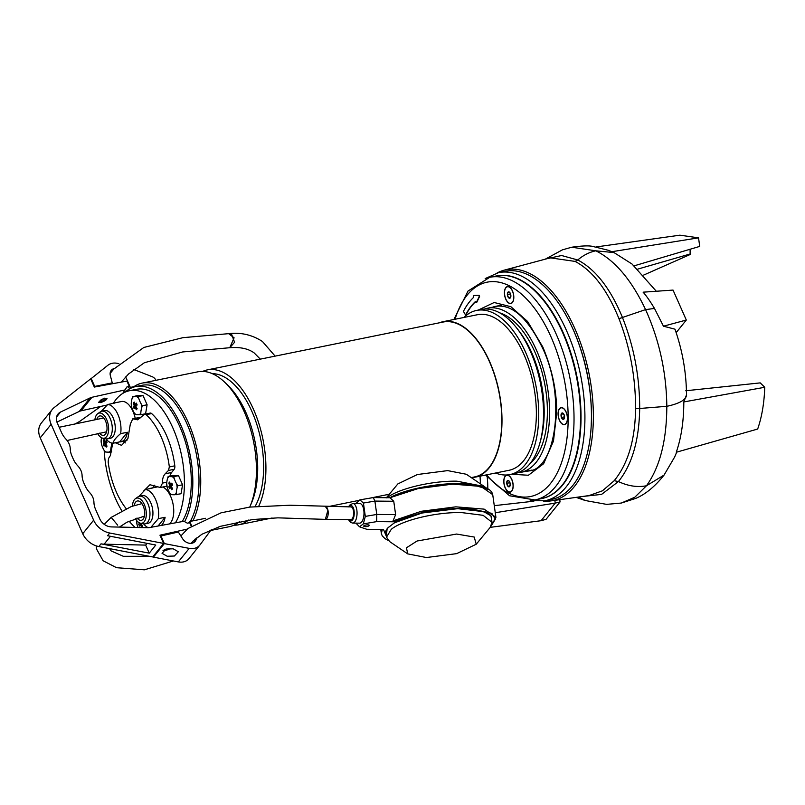 <?xml version="1.0" encoding="UTF-8"?>
<svg xmlns="http://www.w3.org/2000/svg" width="805" height="805" viewBox="0 0 805 805"><rect width="100%" height="100%" fill="white"/><g stroke="black" fill="none" stroke-linecap="round" stroke-linejoin="round"><path stroke-width="1.21" d="M126.093 508.549A57.849 29.805 78.5 0 1 116.423 492.187A57.849 29.805 78.5 0 1 108.162 461.929L108.524 458.528L110.416 455.469L112.71 443.253M113.414 403.164A74.08 38.167 78.5 0 1 129.484 390.727A74.08 38.167 78.5 0 1 172.813 427.797A74.08 38.167 78.5 0 1 175.43 522.827M135.149 527.436A74.08 38.167 78.5 0 1 129.092 521.137M121.696 510.632A74.08 38.167 78.5 0 1 115.628 498.859A74.08 38.167 78.5 0 1 104.197 450.468M182.222 521.58A74.08 38.167 -101.5 0 0 179.686 426.398A74.08 38.167 -101.5 0 0 136.357 389.328L129.484 390.727M146.178 414.686A57.849 29.805 78.5 0 1 161.081 436.692A57.849 29.805 78.5 0 1 169.342 466.94L168.456 470.462L174.182 469.295A4.236 2.184 -101.5 0 0 174.806 465.833A57.849 29.805 -101.5 0 0 151.652 413.579A4.236 2.184 -101.5 0 0 150.263 413.066L144.689 414.193L146.178 414.686L151.652 413.579M115.497 442.861L121.565 445.346L127.925 438.514L130.34 424.044L132.795 418.811L137.554 419.818L144.689 414.193M125.127 392.146A76.908 39.616 78.5 0 1 135.804 386.561A76.908 39.616 78.5 0 1 180.773 425.05A76.908 39.616 78.5 0 1 184.647 521.67M190.272 521.399A76.908 39.616 -101.5 0 0 186.941 423.792A76.908 39.616 -101.5 0 0 141.962 385.313L135.804 386.561M140.905 417.654A5.645 2.908 -101.5 0 0 139.657 417.413L132.795 418.811M169.905 476.127A14.108 7.265 78.5 0 1 171.616 472.485L174.182 469.295M152.869 487.82A23.285 11.995 78.5 0 1 154.731 485.163M125.349 442.911A23.285 11.995 78.5 0 1 123.024 441.382M166.796 482.235L162.489 483.101C162.318 479.066 163.224 475.956 165.216 473.783A351.282 118.426 -23.9 0 1 168.456 470.462M162.489 483.101L160.306 487.518L149.982 484.731L143.592 491.07M511.718 490.919A8.463 4.357 78.5 0 1 510.169 491.925A8.463 4.357 78.5 0 1 504.634 486.15A8.463 4.357 78.5 0 1 505.258 476.339A8.463 4.357 78.5 0 1 506.808 475.332A8.463 4.357 78.5 0 1 512.332 481.118A8.463 4.357 78.5 0 1 511.718 490.919M507.241 480.827A3.26 1.68 -101.5 0 0 506.748 483.322L507.351 480.706A3.26 1.68 -101.5 0 0 507.241 480.827M507.885 486.25A3.26 1.68 -101.5 0 0 509.625 486.552A3.26 1.68 -101.5 0 0 510.229 483.936A3.26 1.68 -101.5 0 0 509.092 481.018A3.26 1.68 -101.5 0 0 507.351 480.706L509.092 481.018L510.229 483.936L509.625 486.552L507.885 486.25L506.748 483.322A3.26 1.68 -101.5 0 0 507.885 486.25L509.947 485.828M506.748 483.322L509.706 482.728L510.149 483.433M110.315 372.222A7.688 6.058 -141.2 0 1 110.516 371.96A7.688 6.058 -141.2 0 1 112.549 370.471M111.392 383.935L112.257 382.868L110.345 375.583A8.11 6.39 -141.2 0 1 111.271 370.35A8.11 6.39 -141.2 0 1 114.27 368.499M125.681 376.931L130.33 387.406L128.699 389.439M133.912 386.682L130.33 387.406M133.68 369.465L152.115 376.67A5.645 4.448 -141.2 0 1 155.929 380.322M90.724 378.934L108.031 365.168A14.108 11.119 -141.2 0 1 118.878 363.719M94.276 386.953L94.698 386.43L91.146 378.42M112.257 382.868L94.698 386.43M113.052 369.887A8.11 6.39 38.8 0 0 110.788 371.075M169.563 548.537A13.142 11.874 -162.9 0 1 169.261 548.668A13.142 3.482 71.7 0 1 168.587 549.413A13.142 3.482 71.7 0 1 168.547 549.423A12.981 12.347 104.2 0 1 168.034 549.634A12.981 12.347 104.2 0 1 166.605 550.067A13.142 3.482 -108.3 0 0 167.319 549.312A13.142 11.874 -162.9 0 1 164.23 549.704M167.319 549.312L167.088 548.799M168.315 548.618L168.547 549.423M566.056 412.09A8.463 4.357 78.5 0 1 564.466 424.446A8.463 4.357 78.5 0 1 559.515 420.21A8.463 4.357 78.5 0 1 561.105 407.853A8.463 4.357 78.5 0 1 566.056 412.09M561.528 417.715A3.26 1.68 -101.5 0 0 563.098 419.345L561.437 417.483A3.26 1.68 -101.5 0 0 561.528 417.715M564.476 416.094L564.607 417.03M564.446 418.006A3.26 1.68 -101.5 0 0 564.144 414.817A3.26 1.68 -101.5 0 0 562.474 412.955A3.26 1.68 -101.5 0 0 561.125 414.283A3.26 1.68 -101.5 0 0 561.437 417.483L561.125 414.283L562.474 412.955L564.144 414.817L564.446 418.006L563.098 419.345A3.26 1.68 -101.5 0 0 564.446 418.006M561.437 417.483L564.396 416.879M561.125 414.283L563.49 413.81M202.699 371.407A79.021 40.713 78.5 0 1 207.328 369.887A79.021 40.713 78.5 0 1 253.535 409.433A79.021 40.713 78.5 0 1 258.797 506.124M248.514 520.07A79.021 40.713 78.5 0 1 238.753 524.769A79.021 40.713 78.5 0 1 233.903 525.192M471.247 477.596L474.618 476.912A79.021 40.713 -101.5 0 0 489.41 361.566A79.021 40.713 -101.5 0 0 443.193 322.03L207.328 369.887M471.348 477.657A79.373 40.894 -101.5 0 0 474.688 477.254A79.373 40.894 -101.5 0 0 489.541 361.395A79.373 40.894 -101.5 0 0 443.122 321.678A79.373 40.894 -101.5 0 0 439.419 322.795M474.688 477.254L509.062 470.281A79.373 40.894 -101.5 0 0 523.914 354.421A79.373 40.894 -101.5 0 0 477.496 314.705L443.122 321.678M132.996 387.346A79.021 40.713 78.5 0 1 142.133 383.12L197.839 371.819A79.021 40.713 78.5 0 1 224.977 382.496L227.926 385.353A74.784 38.529 78.5 0 1 245.978 412.663A74.784 38.529 78.5 0 1 251.693 502.501L250.093 506.285A79.021 40.713 78.5 0 1 249.751 507.09M212.258 373.641A74.784 38.529 78.5 0 1 251.905 411.456A74.784 38.529 78.5 0 1 255.084 506.476M224.977 382.496A79.021 40.713 78.5 0 1 244.056 411.355A79.021 40.713 78.5 0 1 250.093 506.285M239.608 521.509A79.021 40.713 78.5 0 1 229.274 526.701L210.669 530.475M495.578 473.018A83.75 43.148 -101.5 0 0 509.937 474.568A83.75 43.148 -101.5 0 0 525.605 352.318A83.75 43.148 -101.5 0 0 476.62 310.418A83.75 43.148 -101.5 0 0 464.012 317.442M509.937 474.568L514.747 473.592A83.75 43.148 -101.5 0 0 539.994 442.639A83.75 43.148 -101.5 0 0 530.415 351.342A83.75 43.148 -101.5 0 0 516.76 328.098A83.75 43.148 -101.5 0 0 481.43 309.442L476.62 310.418M142.133 383.12A79.021 40.713 78.5 0 1 188.35 422.655A79.021 40.713 78.5 0 1 192.878 520.865M539.994 442.639L540.819 439.611A79.725 41.075 -101.5 0 0 531.692 352.701A79.725 41.075 -101.5 0 0 518.692 330.573L516.76 328.098M530.254 463.318A79.725 41.075 -101.5 0 0 534.892 352.047A79.725 41.075 -101.5 0 0 499.724 312.853M517.716 472.766A83.75 43.148 -101.5 0 0 520.785 472.364A83.75 43.148 -101.5 0 0 536.452 350.125A83.75 43.148 -101.5 0 0 487.468 308.214A83.75 43.148 -101.5 0 0 484.489 309.04M191.962 521.046L191.188 519.678M190.805 525.192L191.338 525.091M129.122 386.008L129.655 385.897M129.011 384.438L128.478 384.549M260.317 359.141L254.159 352.922C248.222 348.605 240.091 346.875 229.767 347.72L234.567 342.296L231.719 334.578L228.62 333.662L234.084 337.798L229.767 347.72L182.574 351.966L144.357 362.743L128.589 373.953L121.233 382.134M173.186 548.809L178.328 551.747L174.373 556.024L167.188 556.255L162.047 553.327L166.001 549.05L173.186 548.809M178.318 561.91A14.108 11.119 38.8 0 0 188.954 558.63L199.841 545.086A14.108 11.119 -141.2 0 1 189.215 548.376L164.341 543.596L153.443 557.14L178.318 561.91L189.215 548.376M153.131 556.436L153.443 557.14M196.34 538.002A8.11 6.39 -141.2 0 1 195.172 541.332A8.11 6.39 -141.2 0 1 182.675 538.817L178.348 532.025L160.366 536.1M188.601 522.928L189.749 521.499L191.62 525.725M189.749 521.499L205.517 518.299M211.272 529.65L200.063 544.804A14.108 11.119 -141.2 0 1 199.841 545.086M164.341 543.596L160.789 535.587M194.569 541.956A8.11 6.39 38.8 0 0 195.243 538.907M194.86 539.249A7.688 6.058 -141.2 0 1 193.753 542.419A7.688 6.058 -141.2 0 1 193.542 542.671M192.546 543.073A7.688 6.058 38.8 0 0 192.667 541.503M104.952 398.676A2.817 0.956 -23.9 0 1 105.153 399.27A2.817 0.956 -23.9 0 1 101.511 401.373A2.817 0.956 -23.9 0 1 100.333 401.403A2.817 0.956 -23.9 0 1 100.031 400.86M369.032 525.766A2.807 0.825 -8 0 1 365.973 526.631A2.807 0.825 -8 0 1 363.729 526.138A2.807 0.825 -8 0 1 363.981 525.725A2.807 0.825 -8 0 1 367.05 524.86A2.807 0.825 -8 0 1 369.284 525.353A2.807 0.825 -8 0 1 369.032 525.766M359.624 523.159A9.821 4.277 -89.5 0 0 361.707 521.962A9.821 4.277 -89.5 0 0 363.88 510.934A9.821 4.277 -89.5 0 0 359.815 503.528L352.872 503.457A9.821 4.277 90.5 0 1 356.937 510.863A9.821 4.277 90.5 0 1 354.764 521.892A9.821 4.277 90.5 0 1 352.681 523.099L359.624 523.159M389.811 497.742L373.279 497.581L359.895 499.865L355.961 503.487M386.32 536.07L387.155 528.452L394.37 522.827L421.991 513.016L457.663 508.669L483.805 511.658L490.929 515.844L491.855 521.187M359.895 499.865L363.427 503.045L365.319 516.397L376.77 514.445L395.627 514.626L393.041 520.875L393.353 521.781L376.67 521.62L363.286 523.904L359.543 526.822L366.808 529.298L383.492 529.459L387.96 540.135M359.543 526.822L355.931 523.129M365.319 516.397L363.286 523.904M363.427 503.045L374.889 501.092L373.279 497.581M376.67 521.62L376.77 514.445L374.889 501.092L393.746 501.263L389.962 497.742L418.097 488.585L452.651 484.127L480.947 486.431L492.72 494.642L495.92 517.343L491.231 525.886M393.746 501.263L395.627 514.626M168.165 476.49L169.07 476.58A26.686 2.727 -7.9 0 0 172.23 476.671L173.719 476.641L174.303 478.673A26.686 21.031 38.8 0 0 175.309 481.289A26.686 21.031 38.8 0 0 176.597 483.845A9.65 4.971 78.5 0 1 177.14 487.76A26.686 18.304 134 0 0 176.285 492.841A9.65 4.971 78.5 0 1 174.755 494.743A26.686 2.727 172.1 0 1 171.596 494.652A9.65 4.971 78.5 0 1 169.523 492.65A26.686 21.031 -141.2 0 1 168.235 490.084A26.686 21.031 -141.2 0 1 167.229 487.468L166.685 483.564A26.686 18.304 -46 0 1 167.541 478.482L168.165 476.49L172.964 475.514L178.519 475.675L182.564 484.791L181.044 493.747L174.755 494.743M172.622 484.952A26.152 11.109 -123.6 0 1 172.21 484.036A26.152 11.109 -123.6 0 1 171.817 483.131A28.205 9.509 156.1 0 0 170.519 484.53A28.205 22.228 -141.2 0 1 169.654 482.054A26.152 14.369 -173.8 0 0 168.839 483.07A28.205 22.228 38.8 0 0 169.704 485.536A28.205 9.509 156.1 0 0 168.829 486.854L169.634 488.675A28.205 9.509 -23.9 0 1 170.509 487.367A28.205 22.228 38.8 0 0 171.797 489.742A26.152 0.896 -48.7 0 1 172.612 488.736A28.205 22.228 -141.2 0 1 171.324 486.351A28.205 9.509 -23.9 0 1 172.622 484.952L169.704 485.536M171.596 494.652L170.68 494.562L169.523 492.65M173.719 476.641L178.519 475.675M176.597 483.845L177.764 485.757L182.564 484.791M176.285 492.841L176.235 494.723M177.764 485.757L177.14 487.76M172.23 476.671A9.65 4.971 78.5 0 1 174.303 478.673M167.541 478.482A9.65 4.971 78.5 0 1 169.07 476.58M167.229 487.468A9.65 4.971 78.5 0 1 166.685 483.564M168.829 486.854L172.129 485.455M170.117 483.463L168.839 483.07M172.27 484.167L170.519 484.53M171.717 487.116L170.509 487.367M180.873 535.989L187.776 528.593L221.144 512.795L249.741 507.09L290.052 505.228L350.94 506.909A6.349 2.767 -89.5 0 1 353.576 511.698A6.349 2.767 -89.5 0 1 352.167 518.833A6.349 2.767 -89.5 0 1 350.819 519.607L325.371 519.366A6.349 2.767 90.5 0 0 326.719 518.591A6.349 2.767 90.5 0 0 328.128 511.457A6.349 2.767 90.5 0 0 325.492 506.667L327.927 510.169L325.371 519.366L277.896 517.846L252.7 519.527L220.107 526.389L201.894 534.258L193.009 541.111L191.238 543.335M104.258 524.367L111.181 517.394L117.701 525.162M512.352 302.338A8.463 4.357 78.5 0 1 510.813 303.354A8.463 4.357 78.5 0 1 505.278 297.568A8.463 4.357 78.5 0 1 505.892 287.767A8.463 4.357 78.5 0 1 507.442 286.761A8.463 4.357 78.5 0 1 512.976 292.537A8.463 4.357 78.5 0 1 512.352 302.338M507.885 292.245A3.26 1.68 -101.5 0 0 507.381 294.751L507.985 292.135A3.26 1.68 -101.5 0 0 507.885 292.245M509.726 292.436A3.26 1.68 -101.5 0 0 507.985 292.135L509.726 292.436L510.863 295.355A3.26 1.68 -101.5 0 0 509.726 292.436M510.259 297.971A3.26 1.68 -101.5 0 0 510.863 295.355L510.259 297.971L508.519 297.669A3.26 1.68 -101.5 0 0 510.259 297.971M507.381 294.751A3.26 1.68 -101.5 0 0 508.519 297.669L507.381 294.751L510.35 294.147L510.793 294.851M508.519 297.669L510.581 297.246M111.905 403.637A19.682 10.143 78.5 0 1 113.173 403.214A19.682 10.143 78.5 0 1 114.501 403.114L107.719 404.492A19.682 10.143 78.5 0 1 117.902 414.434A19.682 10.143 78.5 0 1 120.639 433.633L127.421 432.265A19.682 10.143 78.5 0 1 121.002 441.794A19.682 10.143 78.5 0 1 119.673 441.895L112.891 443.263A19.682 10.143 78.5 0 1 105.988 438.866M135.22 418.318A19.682 10.143 -101.5 0 0 132.976 411.375A19.682 10.143 -101.5 0 0 121.464 401.524L113.173 403.214M94.879 419.697A12.83 6.611 78.5 0 1 97.767 413.649L100.343 411.848A14.108 7.265 78.5 0 1 101.833 411.194L104.801 410.6A14.108 7.265 78.5 0 1 113.052 417.654A14.108 7.265 78.5 0 1 110.406 438.252L107.447 438.856A14.108 7.265 78.5 0 1 105.817 438.836L102.748 438.182A12.83 6.611 78.5 0 1 97.616 433.543M120.639 433.633C116.312 437.196 113.726 440.405 112.891 443.263M101.833 411.194A14.108 7.265 78.5 0 1 110.084 418.258A14.108 7.265 78.5 0 1 107.447 438.856M97.767 413.649A12.83 6.611 78.5 0 1 106.632 419.475A12.83 6.611 78.5 0 1 108.293 432.657A12.83 6.611 78.5 0 1 102.748 438.182M96.811 419.314A9.881 5.092 78.5 0 1 102.658 416.879A9.881 5.092 78.5 0 1 105.485 420.894A9.881 5.092 78.5 0 1 105.988 433.301A9.881 5.092 78.5 0 1 99.518 433.16M119.673 441.895L127.421 432.265M107.719 404.492L101.239 411.375M591.242 424.044A114.3 58.886 -101.5 0 0 573.542 330.332A114.3 58.886 -101.5 0 0 571.198 325.25M497.148 272.965A117.772 60.677 78.5 0 1 504.141 270.178A117.772 60.677 78.5 0 1 574.881 328.661A117.772 60.677 78.5 0 1 550.972 500.901A117.772 60.677 78.5 0 1 543.435 501.062M550.972 500.901L589.119 495.558L602.442 490.809L614.215 480.696C628.071 463.63 635.185 439.641 635.568 408.729C635.618 377.475 630.084 347.448 618.954 318.649L618.904 318.539C607.161 289.629 592.55 270.581 575.072 261.404L550.248 257.842L504.141 270.178M487.77 488.695A53.714 27.672 -101.5 0 0 487.226 477.194M533.856 501.193L494.27 505.661M683.817 401.937L764.75 387.275C764.227 402.973 761.862 416.899 757.666 429.045L676.27 452.259C681.272 437.749 683.787 420.975 683.817 401.937L686.504 394.863C686.313 372.474 682.469 350.577 674.972 329.185L663.451 326.196L654.495 308.446C649.977 300.99 646.184 295.576 643.115 292.175L673.04 290.082L686.313 320.038L663.451 326.196M480.454 483.865L480.042 476.168M559.767 499.674L560.079 501.897L546.052 519.326L541.071 520.704L490.235 527.345M495.266 512.725L555.229 503.105L554.846 500.358M614.155 252.72L608.399 250.305L592.862 246.461C589.22 245.505 582.166 245.756 571.701 247.226L595.841 250.808L613.853 252.579M686.313 320.038L676.16 332.646M764.75 387.275L760.212 382.888L685.759 390.767M560.079 501.897L555.229 503.105L541.071 520.704M611.81 251.713L698.529 237.847L679.863 235.181L596.103 246.954M634.199 265.821L699.726 246.4L698.529 237.847M690.086 249.238L690.157 254.511L643.708 275.058M100.987 402.651L107.015 398.475L104.58 398.193L98.552 402.369L100.987 402.651M98.502 402.188A4.659 1.57 156.1 0 0 100.856 402.379A4.659 1.57 156.1 0 0 106.954 398.374M101.511 401.564A2.958 0.996 156.1 0 0 104.308 400.377A2.958 0.996 156.1 0 0 105.364 398.948A2.958 0.996 156.1 0 0 103.805 398.727A2.958 0.996 156.1 0 0 101.017 399.914A2.958 0.996 156.1 0 0 99.951 401.343A2.958 0.996 156.1 0 0 101.511 401.564M52.275 409.443L41.387 422.977A18.626 14.681 38.8 0 0 40.25 437.829L82.744 533.725A18.626 14.681 38.8 0 0 98.844 546.555L152.719 556.949L163.606 543.415L109.732 533.021A18.626 14.681 -141.2 0 1 93.632 520.191L51.138 424.295A18.626 14.681 -141.2 0 1 52.275 409.443A18.626 14.681 -141.2 0 1 54.156 407.592L90.683 378.843L94.326 387.064L126.938 381.077L129.313 386.43L126.938 386.903L122.702 393.464M56.934 422.102L79.242 411.436A11.29 8.895 38.8 0 1 81.023 410.822L107.095 405.016M109.732 533.021L107.558 535.728L155.778 545.035L149.247 553.156L101.017 543.848A18.626 14.681 38.8 0 0 104.117 544.18L145.675 545.096L149.247 553.156M128.226 387.779L129.313 386.43M123.356 392.649L124.634 392.387M191.167 526.027L189.698 522.697L187.324 523.18L183.932 521.268L149.65 527.557A11.29 8.895 -141.2 0 1 147.657 527.718L111.432 526.913A11.29 8.895 -141.2 0 1 99.8 518.933L95.664 509.615A21.161 16.684 -141.2 0 1 93.923 502.179A14.108 11.119 -141.2 0 0 89.707 492.66A21.161 16.684 -141.2 0 1 85.119 485.807L83.821 482.889A21.161 16.684 -141.2 0 1 82.08 475.463A14.108 11.119 -141.2 0 0 77.864 465.944A21.161 16.684 -141.2 0 1 73.275 459.092L71.987 456.173A21.161 16.684 -141.2 0 1 70.246 448.737A14.108 11.119 -141.2 0 0 66.02 439.218A21.161 16.684 -141.2 0 1 61.442 432.366L57.306 423.048A11.29 8.895 -141.2 0 1 57.99 414.042A11.29 8.895 -141.2 0 1 60.536 412.049L90.14 397.891A11.29 8.895 -141.2 0 1 91.921 397.288L125.671 389.771M187.112 529.147L159.964 535.194L163.606 543.415M145.675 545.096L147.073 543.355M180.511 535.416L181.457 535.214M139.587 522.938A28.205 22.228 38.8 0 0 139.597 522.958A28.205 9.509 156.1 0 0 138.722 524.266L139.527 526.088A28.205 9.509 -23.9 0 1 140.402 524.779A28.205 22.228 38.8 0 0 141.69 527.164A26.152 0.896 -48.7 0 1 142.505 526.148A28.205 22.228 -141.2 0 1 141.227 523.763A28.205 9.509 -23.9 0 1 141.509 523.431M146.641 526.792A26.686 18.304 134 0 0 146.47 527.688M138.128 527.506A26.686 21.031 -141.2 0 1 137.122 524.89L136.578 520.986A26.686 18.304 -46 0 1 136.608 520.503M137.122 524.89A9.65 4.971 78.5 0 1 136.578 520.986M138.722 524.266L140.966 523.32M141.61 524.538L140.402 524.779M544.874 500.801L551.395 499.482A116.403 59.973 -101.5 0 0 573.17 329.557A116.403 59.973 -101.5 0 0 505.097 271.315L498.577 272.633A116.403 59.973 78.5 0 1 566.65 330.885A116.403 59.973 78.5 0 1 544.874 500.801L530.223 500.559M148.251 527.708A19.682 10.143 78.5 0 1 143.662 523.894M169.442 523.924A19.682 10.143 -101.5 0 0 170.66 496.393A19.682 10.143 -101.5 0 0 162.781 487.015M149.579 488.655A19.682 10.143 78.5 0 1 150.847 488.233A19.682 10.143 78.5 0 1 152.175 488.132L145.393 489.51A19.682 10.143 78.5 0 1 155.576 499.452A19.682 10.143 78.5 0 1 158.313 518.662L165.095 517.283A19.682 10.143 78.5 0 1 161.382 525.403M132.423 506.134A12.83 6.611 78.5 0 1 135.451 498.667L138.017 496.866A14.108 7.265 78.5 0 1 139.506 496.222L142.475 495.618A14.108 7.265 78.5 0 1 150.726 502.672A14.108 7.265 78.5 0 1 148.09 523.27L145.121 523.874A14.108 7.265 78.5 0 1 143.491 523.854L140.422 523.2A12.83 6.611 78.5 0 1 135.3 518.571M150.917 527.325L158.313 518.662M139.506 496.222A14.108 7.265 78.5 0 1 147.758 503.276A14.108 7.265 78.5 0 1 145.121 523.874M135.451 498.667A12.83 6.611 78.5 0 1 144.306 504.494A12.83 6.611 78.5 0 1 145.967 517.675A12.83 6.611 78.5 0 1 140.422 523.2M134.194 505.58A9.881 5.092 78.5 0 1 140.332 501.907A9.881 5.092 78.5 0 1 143.169 505.912A9.881 5.092 78.5 0 1 143.662 518.319A9.881 5.092 78.5 0 1 137.041 517.987M138.913 496.393L145.393 489.51M165.095 517.283L158.072 526.017M485.858 487.739L484.358 486.522L456.928 481.179C431.601 480.696 397.992 488.736 386.853 497.933M484.358 486.522L466.357 474.266L447.65 470.613L417.413 474.517L397.851 483.926L386.41 497.711M426.429 557.533L456.656 553.639L476.228 544.22L474.205 537.046L456.586 534.047L417.03 541.02L406.465 547.782L407.712 553.88L426.429 557.533M407.712 553.88L389.711 541.624L386.481 537.207L391.28 529.308C402.47 520.111 435.928 512.091 461.356 512.554L483.121 515.321L492.016 522.324L490.134 527.466L476.228 544.22M112.197 443.163L111.583 445.155A26.686 18.304 134 0 0 110.718 450.237L110.677 452.118L109.188 452.138A26.686 2.727 172.1 0 1 106.029 452.048L105.113 451.957L103.956 450.045A26.686 21.031 -141.2 0 1 102.668 447.489A26.686 21.031 -141.2 0 1 101.661 444.873A9.65 4.971 78.5 0 1 101.118 440.969A26.686 18.304 -46 0 1 101.541 437.739M103.261 444.249A26.152 24.583 -14.6 0 0 103.644 445.165A26.152 24.583 -14.6 0 0 104.066 446.071A28.205 9.509 -23.9 0 1 104.952 444.763A28.205 22.228 38.8 0 0 106.23 447.147A26.152 0.896 -48.7 0 1 107.045 446.131A28.205 22.228 -141.2 0 1 105.767 443.746A28.205 9.509 -23.9 0 1 107.065 442.358L106.25 440.536A28.205 9.509 156.1 0 0 104.962 441.925A28.205 22.228 -141.2 0 1 104.087 439.46A26.152 14.369 -173.8 0 0 103.271 440.476A28.205 22.228 38.8 0 0 104.137 442.941A28.205 9.509 156.1 0 0 103.261 444.249L106.572 442.861M110.677 452.118L111.734 451.907M101.661 444.873L101.118 440.969M106.029 452.048A9.65 4.971 78.5 0 1 103.956 450.045M110.718 450.237A9.65 4.971 78.5 0 1 109.188 452.138M111.382 442.992A9.65 4.971 78.5 0 1 111.583 445.155M106.149 444.521L104.952 444.763M107.055 442.348L104.137 442.941M104.559 440.868L103.271 440.476M106.703 441.573L104.962 441.925M511.829 479.478A8.654 4.458 -101.5 0 0 509.736 476.319A8.654 4.458 -101.5 0 0 504.433 477.506A8.654 4.458 -101.5 0 0 505.148 487.78A8.654 4.458 -101.5 0 0 512.493 489.873A8.654 4.458 -101.5 0 0 511.829 479.478M566.126 411.999A8.654 4.458 -101.5 0 0 564.033 408.839A8.654 4.458 -101.5 0 0 558.73 410.017A8.654 4.458 -101.5 0 0 559.445 420.301A8.654 4.458 -101.5 0 0 566.79 422.394A8.654 4.458 -101.5 0 0 566.126 411.999M512.463 290.907A8.654 4.458 -101.5 0 0 510.38 287.737A8.654 4.458 -101.5 0 0 505.077 288.925A8.654 4.458 -101.5 0 0 505.782 299.208A8.654 4.458 -101.5 0 0 513.127 301.301A8.654 4.458 -101.5 0 0 512.463 290.907M478.19 310.096L494.159 302.509L510.893 306.715L527.597 321.477L542.842 347.036C552.28 369.757 556.889 391.783 556.658 413.106L553.488 441.06L543.627 463.72L528.412 475.252L511.507 474.246M534.953 499.945L541.473 498.617A113.596 58.513 -101.5 0 0 562.725 332.807A113.596 58.513 -101.5 0 0 496.293 275.974L489.772 277.302A113.596 58.513 78.5 0 1 556.205 334.135A113.596 58.513 78.5 0 1 534.953 499.945L509.535 495.759L485.475 475.071M475.332 301.704L475.242 301.714A97.083 50.011 78.5 0 0 465.562 315.037L463.439 311.364A101.883 52.486 78.5 0 1 473.622 297.367L473.602 295.526L478.804 295.355L479.227 296.582L476.278 302.67L475.443 301.835A97.083 50.011 78.5 0 0 465.924 314.966L465.924 314.966M476.63 302.6L479.579 296.512L479.156 295.284L473.934 295.465M142.304 405.75L141.69 407.743A26.686 18.304 134 0 0 140.825 412.824L140.784 414.706L139.295 414.726A26.686 2.727 172.1 0 1 136.136 414.635L135.22 414.545L134.063 412.633A26.686 21.031 -141.2 0 1 132.775 410.077A26.686 21.031 -141.2 0 1 131.768 407.461A9.65 4.971 78.5 0 1 131.225 403.547A26.686 18.304 -46 0 1 132.09 398.465A9.65 4.971 78.5 0 1 133.62 396.563A26.686 2.727 -7.9 0 0 136.769 396.654A9.65 4.971 78.5 0 1 138.852 398.656A26.686 21.031 38.8 0 0 139.849 401.272A26.686 21.031 38.8 0 0 141.147 403.838L142.304 405.75L147.104 404.774L143.069 395.658L137.504 395.497L133.62 396.563M133.368 406.837A26.152 24.583 -14.6 0 0 133.751 407.753A26.152 24.583 -14.6 0 0 134.173 408.658A28.205 9.509 -23.9 0 1 135.059 407.35A28.205 22.228 38.8 0 0 136.337 409.735A26.152 0.896 -48.7 0 1 137.152 408.719A28.205 22.228 -141.2 0 1 135.874 406.334A28.205 9.509 -23.9 0 1 137.162 404.935L136.357 403.114A28.205 9.509 156.1 0 0 135.059 404.513A28.205 22.228 -141.2 0 1 134.194 402.047A26.152 14.369 -173.8 0 0 133.378 403.053A28.205 22.228 38.8 0 0 134.244 405.529A28.205 9.509 156.1 0 0 133.368 406.837L136.679 405.438M140.784 414.706L145.584 413.73L147.104 404.774M136.769 396.654L143.069 395.658M138.259 396.634L138.852 398.656M131.768 407.461L131.225 403.547M132.09 398.465L132.704 396.473M136.136 414.635A9.65 4.971 78.5 0 1 134.063 412.633M140.825 412.824A9.65 4.971 78.5 0 1 139.295 414.726M141.147 403.838A9.65 4.971 78.5 0 1 141.69 407.743M136.256 407.099L135.059 407.35M137.162 404.935L134.244 405.529M134.656 403.456L133.378 403.053M136.81 404.16L135.059 404.513M134.133 419.103L140.825 417.745M169.342 466.94L174.806 465.833M171.616 472.485L165.216 473.783M348.917 519.587A7.718 3.361 -89.5 0 0 352.439 520.03A7.718 3.361 -89.5 0 0 353.858 509.565A7.718 3.361 -89.5 0 0 349.32 506.496A7.718 3.361 -89.5 0 0 349.038 506.888M488.826 489.601L471.579 484.358L443.978 484.177L413.901 489.108L389.962 497.742M491.402 525.554L495.357 519.155L491.845 513.379L466.357 507.734L426.69 511.064L393.353 521.781M393.041 520.875L421.297 511.286L455.851 506.838L484.147 509.132L495.92 517.343M388.221 540.407L385.031 538.666L382.234 535.868L381.349 533.504L382.325 529.448M635.568 408.729L639.693 408.477C639.673 376.81 633.948 346.512 622.496 317.583L618.954 318.649M614.215 480.696L618.431 481.541C632.046 464.727 639.14 440.375 639.693 408.477L666.822 406.314C666.399 372.302 659.315 340.062 645.57 309.613L622.456 317.472C610.512 288.582 595.609 269.423 577.759 259.985L561.598 255.517L546.897 258.737M582.196 496.524L601.577 494.391L618.431 481.541C628.041 486.089 637.379 487.488 646.465 485.767C659.879 467.121 666.661 440.637 666.822 406.314C679.209 403.647 685.759 399.994 686.494 395.356M575.072 261.404L577.759 259.985C583.353 255.215 589.381 252.146 595.841 250.808C614.98 260.367 631.563 279.969 645.57 309.613L654.495 308.446M618.904 318.539L622.496 317.583M578.332 497.067L585.215 500.509L606.598 504.373L621.299 503.055L634.793 497.238L646.465 485.767L664.085 475.051L674.65 456.999L676.713 452.138M690.086 254.008L637.832 269.091M101.017 543.848L98.844 546.555M93.632 520.191L82.744 533.725M104.117 544.18L110.466 536.281M51.138 424.295L40.25 437.829M81.023 410.822L91.921 397.288M90.14 397.891L79.242 411.436M56.592 416.95L60.536 412.049M496.916 275.853A113.586 58.513 78.5 0 1 563.198 332.717A113.586 58.513 78.5 0 1 542.087 498.486M492.7 307.158A83.962 43.249 78.5 0 1 495.669 306.343L501.475 305.155M495.669 306.343C512.01 303.908 527.627 317.804 542.53 348.032C566.499 397.549 555.49 469.406 529.056 470.905L529.056 470.905A83.962 43.249 78.5 0 1 526.007 471.307M455.036 319.263A109.359 56.34 78.5 0 1 551.012 336.882A109.359 56.34 78.5 0 1 558.207 470.895A109.359 56.34 78.5 0 1 486.612 474.839M160.306 487.518L166.836 486.2M163.013 550.459A13.192 13.192 0 0 0 168.034 549.634M168.587 549.413A13.192 13.192 0 0 0 170.308 548.527M238.753 524.769L272.11 518.007M327.856 506.697L359.332 500.308M369.877 498.164L389.298 494.22M520.785 472.364L531.813 470.13M487.468 308.214L498.496 305.981M110.114 373.44L113.747 369.082L143.854 347.458L182.936 337.667L228.62 333.662C240.866 332.203 252.136 334.81 262.43 341.491L275.129 356.132M352.872 503.457L349.581 505.188L348.555 506.888M348.434 519.587L350.427 522.304L352.681 523.099M491.412 517.987C493.425 512.503 469.486 505.721 440.536 509.877C420.18 512.503 404.442 517.052 393.343 523.542M385.867 532.87C385.193 532.186 386.098 530.284 388.584 527.164M389.731 497.782C408.779 487.216 451.514 480.666 474.729 484.741C483.684 486.15 489.38 488.665 491.835 492.278L492.72 494.642M380.775 529.428L381.349 533.504M173.397 560.964L144.397 569.819L116.544 567.706L103.141 560.793L96.499 548.95L96.208 545.86M149.317 556.295L123.376 556.315L111.181 550.932L109.53 548.618M111.181 517.394L131.366 506.496L141.911 503.648M119.402 527.094L126.928 522.224L144.437 516.096M121.002 441.794L126.938 440.587M576.118 497.379L585.215 500.509M545.277 259.17L562.433 249.842L571.711 247.226M664.085 475.051C654.777 486.723 645.208 494.542 635.387 498.526L621.299 503.055M614.457 252.861L632.046 264.04L656.296 291.249M498.577 272.633L485.174 278.58M150.847 488.233L157.941 486.794M59.178 427.274L103.744 417.986M100.736 406.434L79.584 421.478L74.151 424.497M67.107 440.486L106.582 431.812M385.605 530.998L386.481 537.207M491.141 516.116L492.016 522.324M534.872 469.728L529.056 470.905M489.772 277.302L467.997 291.058L453.899 319.494"/></g></svg>
